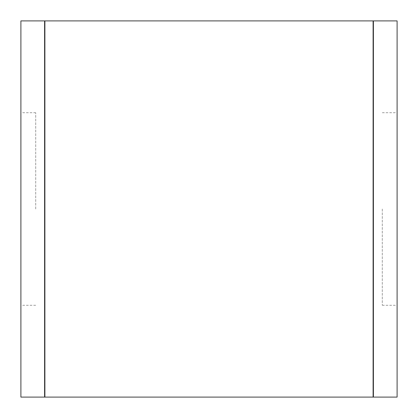 <?xml version="1.0" encoding="UTF-8"?>
<svg xmlns="http://www.w3.org/2000/svg" width="418" height="418" viewBox="0 0 418 418"><rect width="100%" height="100%" fill="white"/><g stroke="black" fill="none" stroke-linecap="round" stroke-linejoin="round"><path stroke-width="0.31" stroke-dasharray="2.09 1.57" d="M20.9 397.1L20.9 20.9M20.9 209L20.9 112.729L20.9 209M44.595 397.1L44.595 20.9M35.713 209L35.713 112.729L35.713 209M397.1 397.1L397.1 20.9M397.1 209L397.1 305.271L397.1 209M373.405 20.9L373.405 397.1M382.287 209L382.287 305.271L382.287 209M373.107 397.1L373.107 20.9M44.893 20.9L44.893 397.1M35.713 112.729L20.9 112.729M35.713 305.271L20.9 305.271M382.287 305.271L397.1 305.271M382.287 112.729L397.1 112.729"/><path stroke-width="0.63" d="M20.9 209L20.9 397.1L44.595 397.1L44.595 20.9L20.9 20.9L20.9 209M397.1 209L397.1 397.1L373.405 397.1L373.405 20.9L397.1 20.9L397.1 209M373.107 209L373.107 397.1L44.893 397.1L44.893 20.9L373.107 20.9L373.107 209"/></g></svg>
